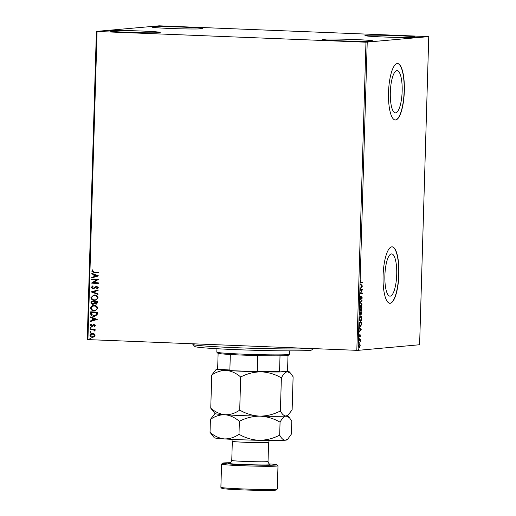 <?xml version="1.0" encoding="UTF-8"?>
<svg xmlns="http://www.w3.org/2000/svg" width="516" height="516" viewBox="0 0 516 516"><rect width="100%" height="100%" fill="white"/><g stroke="black" fill="none" stroke-linecap="round" stroke-linejoin="round"><path stroke-width="0.77" d="M396.868 70.66A21.13 5.895 92.3 0 0 390.335 91.919A21.13 5.895 92.3 0 0 395.398 112.881A21.13 5.895 92.3 0 0 395.611 112.875A21.13 5.895 92.3 0 0 402.145 91.616A21.13 5.895 92.3 0 0 397.081 70.653A21.13 5.895 92.3 0 0 396.868 70.66M391.425 253.93A21.13 5.895 92.3 0 0 384.897 275.189A21.13 5.895 92.3 0 0 389.954 296.145A21.13 5.895 92.3 0 0 390.173 296.145A21.13 5.895 92.3 0 0 396.707 274.886A21.13 5.895 92.3 0 0 391.644 253.924A21.13 5.895 92.3 0 0 391.425 253.93M391.831 246.848A28.225 7.875 92.3 0 0 383.104 275.247A28.225 7.875 92.3 0 0 389.87 303.247A28.225 7.875 92.3 0 0 390.154 303.24A28.225 7.875 92.3 0 0 398.881 274.841A28.225 7.875 92.3 0 0 392.121 246.841A28.225 7.875 92.3 0 0 391.831 246.848M389.773 303.24A28.225 7.875 92.3 0 0 389.961 303.234A28.225 7.875 92.3 0 0 398.681 275.009A28.225 7.875 92.3 0 0 392.025 246.841M397.268 63.578A28.225 7.875 92.3 0 0 388.542 91.977A28.225 7.875 92.3 0 0 395.308 119.976A28.225 7.875 92.3 0 0 395.598 119.97A28.225 7.875 92.3 0 0 404.318 91.571A28.225 7.875 92.3 0 0 397.559 63.571A28.225 7.875 92.3 0 0 397.268 63.578M395.211 119.97A28.225 7.875 92.3 0 0 395.404 119.964A28.225 7.875 92.3 0 0 404.118 91.738A28.225 7.875 92.3 0 0 397.462 63.571M414.322 37.294A25.2 0.884 -178.3 0 1 386.561 37.1A25.2 0.884 -178.3 0 1 364.954 35.578A25.2 0.884 -178.3 0 1 365.96 35.359A25.2 0.884 -178.3 0 1 393.721 35.552A25.2 0.884 -178.3 0 1 415.328 37.075A25.2 0.884 -178.3 0 1 414.322 37.294M159.186 32.65A25.2 0.884 -178.3 0 1 131.425 32.456A25.2 0.884 -178.3 0 1 109.811 30.941A25.2 0.884 -178.3 0 1 110.824 30.721A25.2 0.884 -178.3 0 1 138.585 30.915A25.2 0.884 -178.3 0 1 160.192 32.437A25.2 0.884 -178.3 0 1 159.186 32.65M201.53 28.799A25.2 0.884 -178.3 0 1 173.769 28.606A25.2 0.884 -178.3 0 1 152.156 27.084A25.2 0.884 -178.3 0 1 153.168 26.864A25.2 0.884 -178.3 0 1 180.923 27.058A25.2 0.884 -178.3 0 1 202.536 28.58A25.2 0.884 -178.3 0 1 201.53 28.799M371.978 41.145A25.2 0.884 -178.3 0 1 344.217 40.951A25.2 0.884 -178.3 0 1 322.61 39.435A25.2 0.884 -178.3 0 1 323.616 39.216A25.2 0.884 -178.3 0 1 351.377 39.41A25.2 0.884 -178.3 0 1 372.984 40.932A25.2 0.884 -178.3 0 1 371.978 41.145M94.254 333.955L95.028 335.452L94.17 336.877L92.396 337.335C90.99 337.29 90.165 336.593 89.907 335.245C90.242 333.917 91.106 333.291 92.512 333.355L94.254 333.955M92.867 337.322L92.506 337.322C91.106 337.283 90.274 336.587 90.023 335.239L89.907 335.245M92.08 333.368L92.512 333.355M90.177 329.105L95.125 329.298L95.105 329.84L94.383 329.814L95.17 330.788L94.983 331.195L94.467 330.917L93.519 329.866L90.158 329.647L90.177 329.105M95.325 325.544L94.589 326.564L94.17 326.228L94.712 325.557L93.609 325.119L91.603 326.447L90.203 325.248L90.906 324.158L91.358 324.487L90.816 325.209L91.59 325.906L94.054 324.461L95.325 325.544M94.654 326.518L94.286 326.222L94.828 325.544L93.609 325.119M92.37 326.299L91.603 326.447L90.203 325.248M91.59 325.906L92.596 325.235M92.706 325.228L94.054 324.461M90.642 313.483L90.687 311.845L97.46 312.115L97.137 314.85L93.86 316.314C91.906 316.314 90.829 315.373 90.642 313.483L90.803 311.845M91.003 301.357L97.769 301.628L97.743 302.628L96.015 304.182L94.596 303.466L92.828 304.511L90.958 302.769L91.003 301.357M96.324 304.176L94.596 303.466M93.138 304.505L90.958 302.769M91.28 291.869L98.117 289.882L98.105 290.476L92.912 291.979L98.001 293.901L97.982 294.494L91.28 291.869L98.117 289.908M91.648 279.582L91.661 279.04L98.433 279.311L93.28 282.633L98.33 282.832L98.311 283.374L91.545 283.103L96.686 279.782L91.648 279.582L91.777 279.046M94.138 271.99L98.646 272.171L98.627 272.712L94.054 272.532L91.725 271.145L92.545 269.849L93.054 270.139L92.416 271.171L94.138 271.99M97.073 31.47L365.967 42.202L428.757 36.61L159.18 25.813L96.389 31.405L97.073 31.47L87.926 339.599L356.82 350.332L365.967 42.202M98.537 275.873L91.693 277.956L91.713 277.363L93.906 276.724L93.964 274.744L91.816 273.938L91.829 273.345L98.537 275.873M97.253 288.986L96.879 288.579L97.776 287.67L96.937 286.928L93.028 288.954L91.242 287.393L92.77 285.87L93.099 286.322L91.938 287.38L93.054 288.412L96.814 286.393L98.356 287.715L97.169 289.031L96.769 288.592L97.666 287.683L96.692 286.935M93.054 288.412L95.776 286.632M93.319 288.947L91.242 287.393M94.551 294.984C96.479 295.023 97.653 295.965 98.059 297.809L95.092 300.396L94.422 300.409C92.487 300.37 91.326 299.422 90.939 297.564L93.906 295.004L94.551 294.984M94.234 305.472C96.169 305.511 97.337 306.446 97.75 308.291L94.783 310.877L94.112 310.896C92.177 310.851 91.016 309.903 90.629 308.052C91.106 306.227 92.312 305.369 94.234 305.472L93.596 305.485M97.24 319.43L90.403 321.513L90.423 320.92L92.609 320.281L92.667 318.308L90.519 317.495L90.539 316.901L97.24 319.43M90.706 327.408L91.255 327.879L90.681 328.311L90.126 327.834L90.816 327.396M91.255 327.879L90.681 328.311L90.242 327.821M90.584 331.562L91.132 332.04L90.558 332.465L90.003 331.994L90.693 331.549M91.132 332.04L90.558 332.465L90.119 331.982M90.377 338.341L90.932 338.812L90.352 339.244L89.803 338.767L90.494 338.328M90.932 338.812L90.352 339.244L89.913 338.76M87.926 339.599L87.243 339.534L96.389 31.405M359.342 347.784L358.743 345.868L359.542 343.811L360.239 345.733L359.381 347.79M358.949 339.722L360.394 339.593L360.316 341.489L359.91 340.257L358.936 340.263L358.949 339.722M359.91 340.257L358.936 340.212M360.181 334.832L360.297 336.896L360.174 335.374L359.42 336.974L359.265 334.736L359.433 336.432L360.207 334.832M360.168 326.705L360.297 326.712C359.723 326.847 359.426 325.977 359.413 324.1L359.465 322.461L361.439 322.281L361.284 325.035L360.226 326.712M360.181 314.999L359.775 311.98L361.748 311.799L361.181 314.463L360.781 313.844L360.207 314.999M360.052 302.492L362.097 300.054L360.529 302.492L361.98 304.072L361.961 304.659L360.052 302.492M360.42 290.198L360.432 289.657L362.413 289.476L360.832 293.14L362.309 293.004L362.29 293.546L360.316 293.727L361.89 290.063L360.42 290.198M361.007 282.994L360.62 281.775L360.884 280.427L360.819 281.755L361.31 282.458L362.625 282.336L362.606 282.884L361.135 283.007M360.652 282.426L361.31 282.458M367.218 42.215L358.072 350.345L419.611 344.746L428.757 36.61M362.516 286.045L360.465 288.573L361.142 287.199L361.2 285.219L360.607 283.968L362.509 286.135M361.787 296.655L362.213 297.874L361.839 299.261L361.781 297.197L360.626 299.467L360.136 298.022L360.613 296.403L360.645 298.919L361.819 296.655M360.213 298.906L360.645 298.919M360.948 305.382C361.51 305.291 361.832 306.156 361.916 307.968C361.735 309.839 361.361 310.787 360.794 310.806C360.226 310.89 359.91 310.019 359.833 308.194C360.013 306.349 360.381 305.408 360.948 305.382L361.007 305.382M360.632 315.863C361.2 315.773 361.523 316.637 361.6 318.449C361.426 320.326 361.052 321.268 360.484 321.287C359.916 321.371 359.6 320.507 359.523 318.682C359.704 316.83 360.071 315.895 360.632 315.863L360.697 315.863M361.219 329.601L359.175 332.13L359.846 330.756L359.904 328.782L359.31 327.525L361.219 329.692M359.142 337.993L359.11 338.896L359.142 337.993M359.013 342.147L358.988 343.056L359.013 342.147M358.813 348.926L358.788 349.829L358.813 348.926M358.072 350.345L356.82 350.332M362.232 282.375L362.606 282.884M362.219 282.865L360.961 282.981M362.122 286.122L360.484 288.076M360.594 284.355L362.129 286.025M361.348 286.954L362.038 286.128L361.393 285.432L361.148 286.941M362.026 289.515L362.406 289.592M362.019 289.579L361.806 290.063M361.916 293.036L362.29 293.546M361.903 293.527L360.316 293.675M360.42 290.147L361.89 290.063M360.381 296.816L360.703 296.829M361.613 296.758L361.781 297.197L361.129 297.532M360.671 298.912L360.413 299.351M361.697 300.531L362.077 300.641M361.69 300.628L360.142 302.479L360.529 302.492M360.142 302.479L361.98 304.072M360.807 305.42L361.284 306.085M361.084 310.129L360.549 310.755M360.084 310.097L360.729 310.258M360.632 305.911L360.284 306.033M360.813 310.264L361.71 308.007L360.929 305.923L360.039 308.162L360.813 310.264L360.374 310.245M361.361 311.832L361.348 312.354M359.742 313.115L360.258 314.457L360.89 312.696L360.968 314.354M359.813 314.438L360.258 314.457L360.02 314.902M359.865 314.444L360.239 314.457M360.684 312.709L359.755 312.47M361.174 313.921L360.787 313.909L361.194 313.921L361.529 312.361L360.89 312.696M361.529 312.361L360.51 312.432M360.51 312.399L360.897 312.419M359.755 312.496L359.942 313.122M360.697 312.438L359.962 312.502M360.49 315.902L360.974 316.572M360.774 320.61L360.233 321.236M359.775 320.584L360.413 320.739M360.316 316.398L359.968 316.514M360.497 320.746L361.4 318.488L360.62 316.411L359.729 318.643L360.497 320.746L360.065 320.726M361.052 322.319L361.032 322.835M360.62 326.022L360.045 326.667M359.581 326.009L360.2 326.164M359.42 325.003L360.31 326.17L361.11 324.764L361.219 322.842L359.446 322.952M361.219 322.842L359.646 322.984L359.639 325.015M359.865 326.157L360.31 326.17M360.832 329.679L359.188 331.633M359.297 327.918L360.832 329.589M360.058 330.511L360.742 329.692L360.103 328.995L359.852 330.498M359.826 335.361L360.174 335.374M359.484 336.058L359.265 336.761L359.652 336.78M359.072 336.419L359.433 336.432M359.794 334.82L360.142 335.813M358.962 338.419L359.291 338.432M360.007 339.625L360.374 340.134M359.523 340.244L359.033 340.205M358.839 342.572L359.168 342.585M359.155 343.798L360.039 344.295M359.575 347.203L359.955 347.216M359.568 347.203L359.039 347.778M358.891 347.184L359.394 347.249M359.439 347.249L360.058 345.752L359.529 344.359L358.917 345.855L359.439 347.249L359.026 347.229M358.639 349.351L358.968 349.364M98.627 272.7L94.17 272.519L91.725 271.145M91.835 271.139L92.654 269.836M91.809 277.924L91.713 277.363M91.822 277.356L93.906 276.724M94.015 276.718L93.964 274.744M94.073 274.738L91.816 273.938M91.925 273.925L91.945 273.39M94.602 276.524L97.014 275.841L94.647 275.009L94.602 276.524L96.898 275.854L94.647 275.009M98.311 283.361L91.545 283.103M91.661 282.974L96.686 279.782M96.795 279.769L91.758 279.569M91.351 287.386L92.88 285.858M93.17 288.405L93.835 288.25L93.17 288.405M95.886 286.619L96.931 286.38M97.982 294.436L91.28 291.959M95.15 300.389L94.422 300.409M94.531 300.402C92.596 300.357 91.435 299.409 91.055 297.558L90.939 297.564M91.055 297.558L93.964 294.997M94.551 299.861C96.099 299.944 97.073 299.261 97.479 297.796C97.143 296.307 96.202 295.545 94.647 295.52L94.067 295.539M95.041 299.848L94.441 299.867C95.989 299.957 96.963 299.267 97.363 297.803C97.034 296.319 96.092 295.558 94.538 295.533L94.125 295.533M94.647 295.52L94.538 295.533C92.996 295.442 92.029 296.126 91.635 297.577C91.938 299.074 92.874 299.841 94.441 299.867M91.074 302.757L91.113 301.363M92.957 303.956L94.196 303.156L94.312 302.021L91.79 301.918L91.661 302.55L93.119 303.956M96.292 303.627L97.06 302.144L94.892 302.06L96.021 303.64M96.131 303.634L97.176 302.137L94.892 302.06M94.196 303.156L94.196 302.028L91.68 301.931M92.848 303.969L94.08 303.163M94.841 310.871L94.112 310.896M94.222 310.884C92.287 310.838 91.126 309.89 90.739 308.039L90.629 308.052M90.739 308.039L93.648 305.478M94.241 310.342C95.789 310.432 96.763 309.742 97.163 308.278C96.834 306.788 95.892 306.033 94.338 306.001L93.757 306.02M94.725 310.335L94.125 310.355C95.673 310.439 96.653 309.755 97.053 308.284C96.718 306.801 95.776 306.04 94.222 306.014L93.815 306.014M94.338 306.001L94.222 306.014C92.686 305.923 91.719 306.607 91.326 308.058C91.629 309.561 92.564 310.322 94.125 310.355M94.68 316.289L93.86 316.314M93.97 316.302C92.016 316.302 90.945 315.36 90.751 313.47M93.989 315.76L96.615 314.528L96.86 312.619L91.48 312.399L91.48 314.45L94.544 315.747M96.86 312.619L91.364 312.412M96.615 314.528L96.75 312.625M93.88 315.773L96.505 314.534M90.513 321.481L90.423 320.92M90.532 320.913L92.609 320.281M92.725 320.275L92.667 318.308M92.783 318.295L90.519 317.495M90.635 317.482L90.648 316.947M93.312 320.081L95.718 319.404L93.357 318.565L93.312 320.081L95.608 319.41L93.357 318.565M94.176 324.996L93.725 325.106L94.176 324.996M92.48 326.286L91.713 326.435M90.319 325.235L91.022 324.145M93.402 324.596L94.17 324.454M95.112 329.827L94.383 329.814M95.021 331.143L94.467 330.917M94.673 330.666L93.519 329.866M93.635 329.853L90.158 329.647M90.274 329.634L90.287 329.105M92.925 337.316L92.506 337.322M90.023 335.239C90.352 333.91 91.222 333.278 92.628 333.349M92.519 336.78L94.531 335.413L92.183 333.904M92.828 336.78L94.422 335.426L92.241 333.897M92.609 333.891L90.513 335.271L92.409 336.793M313.135 348.59L311.651 349.99A58.469 2.058 -178.3 0 1 259.535 350.416A58.469 2.058 -178.3 0 1 194.842 346.52L192.887 344.449A60.482 2.128 1.7 0 0 259.812 348.481A60.482 2.128 1.7 0 0 311.077 348.506M192.868 343.791L192.855 344.372A60.482 2.128 1.7 0 0 192.887 344.449M216.926 348.719L216.823 352.138A36.288 1.277 1.7 0 0 216.849 352.183A36.288 1.277 1.7 0 0 248.583 354.35A36.288 1.277 1.7 0 0 287.922 354.608A36.288 1.277 1.7 0 0 289.347 354.337A36.288 1.277 1.7 0 0 289.373 354.292L289.476 350.874M289.347 354.337L288.309 355.311A35.282 1.238 -178.3 0 1 286.922 355.576A35.282 1.238 -178.3 0 1 280.02 355.821A35.282 1.238 -178.3 0 1 257.748 355.595A35.282 1.238 -178.3 0 1 230.323 354.498A35.282 1.238 -178.3 0 1 218.113 353.35A35.282 1.238 -178.3 0 1 217.823 353.221L216.849 352.183M218.075 369.424L217.655 368.863A35.282 1.238 1.7 0 0 229.865 370.004L231.349 370.669A34.675 1.219 -178.3 0 1 218.075 369.424M218.113 353.35L217.655 368.863M280.02 355.821L279.556 371.333L279.982 371.894A34.675 1.219 -178.3 0 1 255.768 371.643L231.349 370.669M288.012 355.427L287.56 370.604L287.109 371.249L279.982 371.894M230.323 354.498L229.865 370.004M255.768 371.643L257.291 371.101A35.282 1.238 1.7 0 0 279.556 371.333M257.748 355.595L257.291 371.101M230.555 462.736A27.219 0.955 1.7 0 0 223.692 462.942A27.219 0.955 1.7 0 0 222.622 463.142A27.219 0.955 1.7 0 0 245.474 464.8A27.219 0.955 1.7 0 0 275.925 465.026A27.219 0.955 1.7 0 0 277.002 464.755A27.219 0.955 1.7 0 0 269.107 463.878M277.002 464.755L277.976 465.793A28.225 0.993 -178.3 0 1 277.995 465.825A28.225 0.993 -178.3 0 1 276.866 466.071A28.225 0.993 -178.3 0 1 245.777 465.858A28.225 0.993 -178.3 0 1 221.57 464.155A28.225 0.993 -178.3 0 1 221.59 464.116L222.622 463.142M277.286 489.02L276.254 490A27.219 0.955 -178.3 0 1 275.176 490.2A27.219 0.955 -178.3 0 1 245.674 490.007A27.219 0.955 -178.3 0 1 221.874 488.381L220.9 487.349A28.225 0.993 1.7 0 0 245.577 489.033A28.225 0.993 1.7 0 0 276.176 489.233A28.225 0.993 1.7 0 0 277.286 489.02A28.225 0.993 1.7 0 0 277.305 488.987L277.995 465.825M288.702 414.658L286.096 416.031A36.288 1.277 -178.3 0 0 287.528 415.761L292.127 409.891L293.114 376.796L290.702 373.332L287.412 371.726A36.288 1.277 -178.3 0 1 261.199 371.83C268.339 372.197 275.067 374.21 281.375 377.867C283.323 374.184 285.335 372.133 287.412 371.726A36.288 1.277 1.7 0 0 288.844 371.365A36.288 1.277 1.7 0 0 287.289 370.991M280.394 410.955C273.957 414.329 267.12 416.057 259.883 416.141C267.024 416.502 273.751 418.515 280.065 422.172C282.007 418.489 284.019 416.444 286.096 416.031C284.032 415.999 282.129 414.303 280.394 410.955L281.375 377.867M240.688 377.009C247.125 373.642 253.962 371.913 261.199 371.83A36.288 1.277 -178.3 0 1 226.382 370.443C231.458 370.991 236.225 373.184 240.688 377.009L239.708 410.104C235.096 413.31 230.213 414.858 225.066 414.748C219.984 414.193 215.217 412.007 210.754 408.175L211.734 375.087C216.346 371.881 221.229 370.333 226.382 370.443A36.288 1.277 -178.3 0 1 216.339 369.217A36.288 1.277 -178.3 0 1 217.72 368.946M287.573 415.722L289.386 417.644L286.096 416.031A36.288 1.277 -178.3 0 1 259.883 416.141C252.743 415.773 246.022 413.761 239.708 410.104M210.754 408.175L215.024 413.613A36.288 1.277 -178.3 0 0 225.066 414.748C230.142 415.303 234.915 417.489 239.372 421.32C245.81 417.947 252.647 416.219 259.883 416.141A36.288 1.277 -178.3 0 1 225.066 414.748C219.913 414.638 215.03 416.186 210.418 419.392L214.979 413.568M216.339 369.217L211.734 375.087M289.386 417.644L291.798 421.108L291.411 434.059L287.986 438.826L285.38 440.2A36.288 1.277 -178.3 0 1 259.167 440.303A36.288 1.277 -178.3 0 1 224.344 438.916A36.288 1.277 -178.3 0 1 214.308 437.781L210.038 432.344L210.418 419.392M287.986 438.826L286.806 439.929A36.288 1.277 -178.3 0 1 285.38 440.2C283.31 440.161 281.413 438.471 279.678 435.123C273.241 438.497 266.404 440.225 259.167 440.303C252.027 439.942 245.3 437.929 238.992 434.272C234.38 437.478 229.497 439.026 224.344 438.916C219.268 438.361 214.501 436.175 210.038 432.344M238.992 434.272L239.372 421.32M279.678 435.123L280.065 422.172M221.57 464.155L220.88 487.31A28.225 0.993 1.7 0 0 220.9 487.349M229.865 463.162L229.568 463.194C229.775 463.878 230.504 462.949 231.761 460.427A18.144 0.639 1.7 0 0 247.325 461.517A18.144 0.639 1.7 0 0 267.314 461.659A18.144 0.639 1.7 0 0 268.036 461.498L268.604 442.367A18.144 0.639 -178.3 0 1 267.881 442.528A18.144 0.639 -178.3 0 1 247.893 442.386A18.144 0.639 -178.3 0 1 232.329 441.29L231.684 439.342M270.126 464.793A21.169 0.742 -178.3 0 1 243.881 464.523A21.169 0.742 -178.3 0 1 229.497 463.175A21.169 0.742 -178.3 0 1 229.743 463.155M360.626 298.919L360.239 298.906M359.671 340.212L359.284 340.192M288.844 371.365L290.702 373.332M231.761 460.427L232.329 441.29M268.036 461.498C268.849 463.865 269.52 464.826 270.062 464.4M268.604 442.367L269.371 440.458"/></g></svg>
